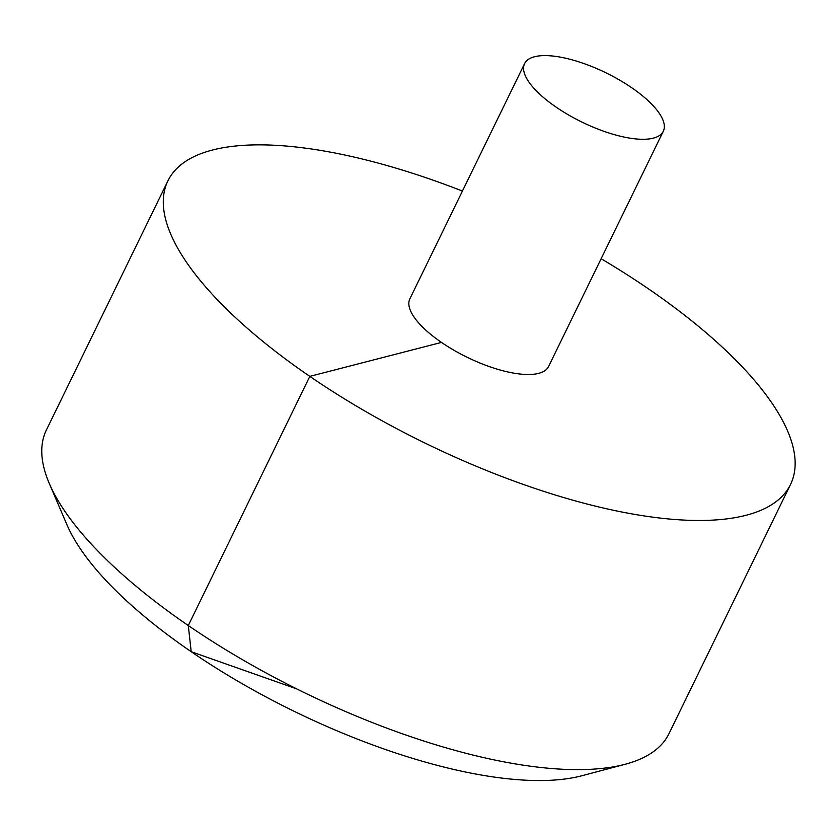 <?xml version="1.0" encoding="UTF-8"?>
<svg xmlns="http://www.w3.org/2000/svg" width="837" height="837" viewBox="0 0 837 837"><rect width="100%" height="100%" fill="white"/><g stroke="black" fill="none" stroke-linecap="round" stroke-linejoin="round"><path stroke-width="1.26" d="M462.422 191.066A346.351 122.987 26 0 0 212.546 150.011A346.351 122.987 26 0 0 167.923 180.834A346.351 122.987 26 0 0 425.301 443.212A346.351 122.987 26 0 0 790.515 484.497A346.351 122.987 26 0 0 601.133 258.727M167.923 180.834L46.401 429.988A346.351 122.987 26 0 0 49.247 483.367A346.351 122.987 26 0 0 303.779 692.366A346.351 122.987 26 0 0 625.176 764.265A346.351 122.987 26 0 0 668.993 733.651L790.515 484.497M524.59 63.612L409.858 298.84A77.171 27.401 26 0 0 467.203 357.294A77.171 27.401 26 0 0 548.58 366.491L663.302 131.273A77.171 27.401 26 0 0 619.317 79.923A77.171 27.401 26 0 0 534.529 56.749A77.171 27.401 26 0 0 524.59 63.612A77.171 27.401 26 0 0 581.935 122.076A77.171 27.401 26 0 0 663.302 131.273M625.176 764.265L581.861 775.753A309.7 109.982 -154 0 1 581.129 775.941A309.7 109.982 -154 0 1 293.797 711.136A309.7 109.982 -154 0 1 66.866 524.579L49.247 483.367M296.748 688.903L191.202 651.699L188.294 625.532L309.816 376.368L441.476 342.406"/></g></svg>
